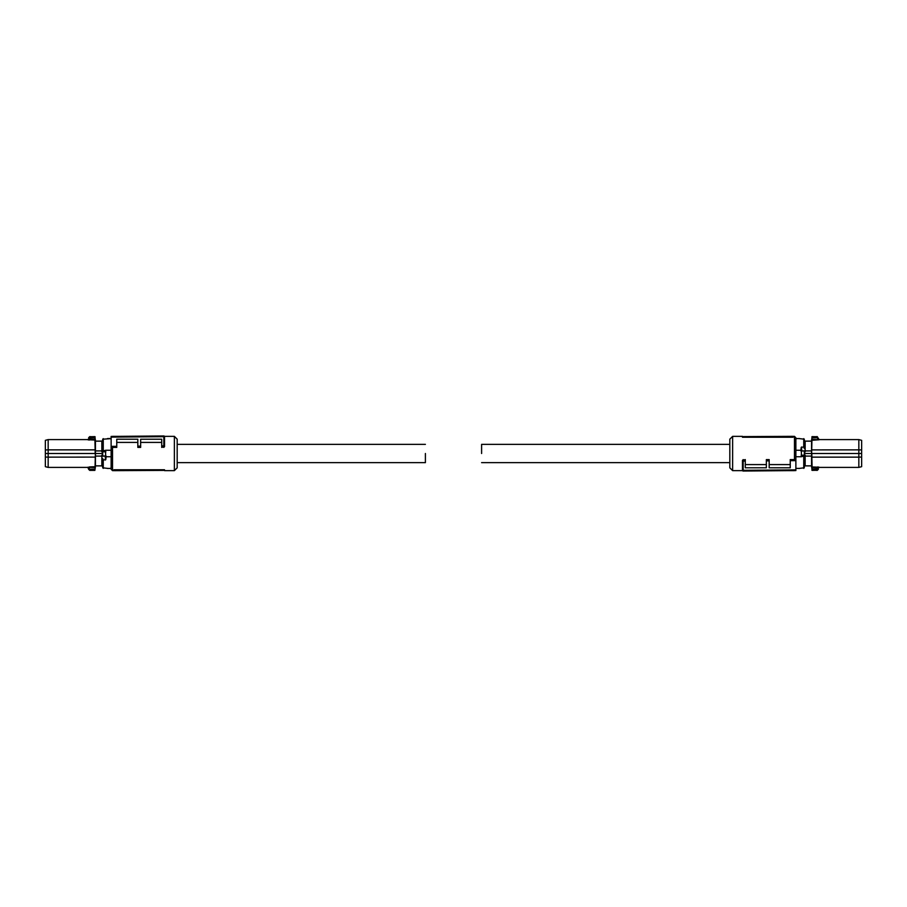 <?xml version="1.0" encoding="UTF-8"?>
<svg xmlns="http://www.w3.org/2000/svg" width="907" height="907" viewBox="0 0 907 907"><rect width="100%" height="100%" fill="white"/><g stroke="black" fill="none" stroke-linecap="round" stroke-linejoin="round"><path stroke-width="1.36" d="M164.53 470.382L164.53 469.758L113.942 469.758L114.667 470.665L164.53 470.382L114.667 470.665M163.827 447.412L164.53 445.62L164.53 436.675L164.53 446.697L161.718 447.412L161.718 445.927L163.827 445.904L163.827 436.675L164.53 436.675L163.827 435.972L163.827 436.675L111.13 437.129L111.13 448.512L112.536 447.412L112.536 470.642L114.633 470.642M164.462 436.358L174.371 436.358L174.371 470.642L164.53 470.642M113.942 469.758L114.667 470.166M140.642 442.412L161.718 442.412M112.536 447.412L116.754 447.412L116.754 439.215L137.83 439.215L137.83 447.412L140.642 447.412L140.642 439.215L161.718 439.215L161.718 445.927M116.754 442.412L137.83 442.412M111.13 448.512L111.13 469.236L112.536 470.642M174.371 470.642L177.182 467.831L177.182 439.169L174.371 436.358M164.53 445.62L164.53 446.697M137.83 446.131L140.642 446.108M111.13 446.369L116.754 446.323M111.13 437.129L111.13 436.426L163.827 435.972A0.703 0.703 0 0 1 164.53 436.675M106.187 456.743L111.13 456.743L111.13 450.257L105.507 450.257L105.779 459.634L103.251 460.03L102.695 458.477L102.695 467.797L107.468 468.363M110.28 468.363L111.13 468.363M107.468 468.443L110.28 468.443M105.643 456.028L102.695 456.164L102.695 439.203L111.13 438.637M106.062 456.028L102.695 456.028M106.164 456.164L105.779 459.634M102.695 467.797L102.695 458.477M110.28 438.5L107.468 438.557L110.28 438.5M103.387 451.255L105.371 451.255L103.387 451.255M102.695 439.203L102.695 451.901L101.845 451.901L101.845 450.915L95.45 450.915L95.416 456.595M102.695 466.572L101.845 465.869L101.845 455.099L102.695 455.099M102.695 440.428L101.845 441.131L101.845 450.915M102.695 453.5L95.462 453.5L95.45 456.085L101.845 456.085M95.45 456.085L95.45 465.869L101.845 465.869M45.35 457.037L45.35 466.663L48.162 467.411L48.162 457.139L45.35 457.037L45.35 440.337L48.162 439.589L48.162 449.861L95.122 449.861L95.167 453.5L48.162 453.5L48.162 457.139L95.405 457.105L95.348 467.615M95.416 450.405L95.065 467.593L87.866 467.23L89.26 467.593L89.317 469.168L94.929 469.168L94.872 470.245L89.736 470.245L89.317 469.168L88.625 469.259L89.736 470.37L88.614 469.282L89.317 469.112M95.45 450.915L95.45 441.131L101.845 441.131M95.518 441.131L94.872 436.755L95.133 449.861L95.405 440.303M95.518 465.869L94.872 470.37L89.736 470.37M95.144 436.891L89.736 436.63L88.569 439.101L95.348 439.385M94.872 436.63L89.736 436.755L89.317 437.832L94.929 437.832L95.133 440.054L87.866 439.77L89.26 440.054L89.317 437.888L87.866 439.77M45.35 449.963L48.162 449.861L48.162 453.5L45.35 453.5M48.162 467.411L87.866 467.411L88.614 469.112L88.569 467.899M89.317 437.888L88.625 437.741L89.736 436.63M177.182 462.638L425.394 462.638L425.394 453.5C425.394 441.709 425.394 441.709 425.394 453.5M742.47 436.618L742.47 437.242L793.058 437.242L792.333 436.335L742.47 436.618L792.333 436.335M743.173 459.588L742.47 461.38L742.47 470.325L742.47 460.303L745.282 459.588L745.282 461.073L743.173 461.096L743.173 470.325L742.47 470.325L743.173 471.028L743.173 470.325L795.87 469.871L795.87 458.488L794.464 459.588L794.464 436.358L792.367 436.358M742.538 470.642L732.629 470.642L732.629 436.358L742.47 436.358M793.058 437.242L792.333 436.834M766.358 464.588L745.282 464.588M794.464 459.588L790.246 459.588L790.246 467.785L769.17 467.785L769.17 459.588L766.358 459.588L766.358 467.785L745.282 467.785L745.282 461.073M790.246 464.588L769.17 464.588M795.87 458.488L795.87 437.764L794.464 436.358M732.629 436.358L729.818 439.169L729.818 467.831L732.629 470.642M742.47 461.38L742.47 460.303M769.17 460.869L766.358 460.892M795.87 460.631L790.246 460.677M795.87 469.871L795.87 470.574L743.173 471.028A0.703 0.703 0 0 1 742.47 470.325M800.813 450.257L795.87 450.257L795.87 456.743L801.493 456.743L801.221 447.366L803.749 446.97L804.305 448.523L804.305 439.203L799.532 438.637M796.72 438.637L795.87 438.637M799.532 438.557L796.72 438.557M799.532 468.443L795.87 468.363M801.357 450.972L804.305 450.836L804.305 467.797L799.532 468.363M800.938 450.972L804.305 450.972M800.836 450.836L801.221 447.366M804.305 439.203L804.305 448.523M803.613 455.745L801.629 455.745L803.613 455.745M811.55 456.085L811.55 465.869L804.52 465.869L804.305 466.572L804.305 455.099L805.155 455.099L805.155 456.085L811.55 456.085L811.584 450.405M804.305 440.428L805.155 441.131L805.155 451.901L804.305 451.901M804.305 453.5L811.538 453.5L811.55 450.915L805.155 450.915M811.55 450.915L811.55 441.131L805.155 441.131M861.65 449.963L861.65 440.337L858.838 439.589L858.838 449.861L861.65 449.963L861.65 466.663L858.838 467.411L858.838 457.139L811.878 457.139L811.833 453.5L858.838 453.5L858.838 449.861L811.595 449.895L811.652 439.385M811.584 456.595L811.935 439.407L819.134 439.77L811.595 440.303M805.155 465.869L805.155 456.085M811.482 465.869L812.128 470.245L811.867 457.139L811.595 466.697M811.482 441.131L812.128 436.755L812.071 437.832L817.683 437.832L817.264 436.63L819.134 439.77M811.856 436.891L817.264 436.63M811.856 470.109L817.264 470.37L818.431 467.899L811.652 467.615M812.128 470.37L817.264 470.245L817.683 469.168L812.071 469.168L811.867 466.946L819.134 467.23L817.74 466.946L817.683 469.112L819.134 467.23M861.65 457.037L858.838 457.139L858.838 453.5L861.65 453.5M817.683 437.888L817.74 439.407L818.431 439.101M858.838 439.589L819.134 439.589L817.264 436.755L812.128 436.63M817.683 469.112L818.375 469.259L817.264 470.37M729.818 444.362L481.606 444.362L481.606 453.5C481.606 465.291 481.606 465.291 481.606 453.5M103.251 460.03L103.251 468.363M103.251 438.637L103.251 450.575L105.507 450.575L105.507 451.187M105.325 456.028L105.382 460.03M102.899 451.811L105.858 451.811M95.405 466.697L89.26 466.946M803.749 446.97L803.749 438.637M803.749 468.363L803.749 456.425L801.493 456.425L801.493 455.813M801.675 450.972L801.618 446.97M804.101 455.189L801.142 455.189M112.536 436.358L120.019 436.358M48.162 439.589L87.866 439.589L88.58 438.909M425.394 444.362L177.182 444.362M794.464 470.642L786.981 470.642M858.838 467.411L819.134 467.411L818.42 468.091M481.606 462.638L729.818 462.638"/></g></svg>
